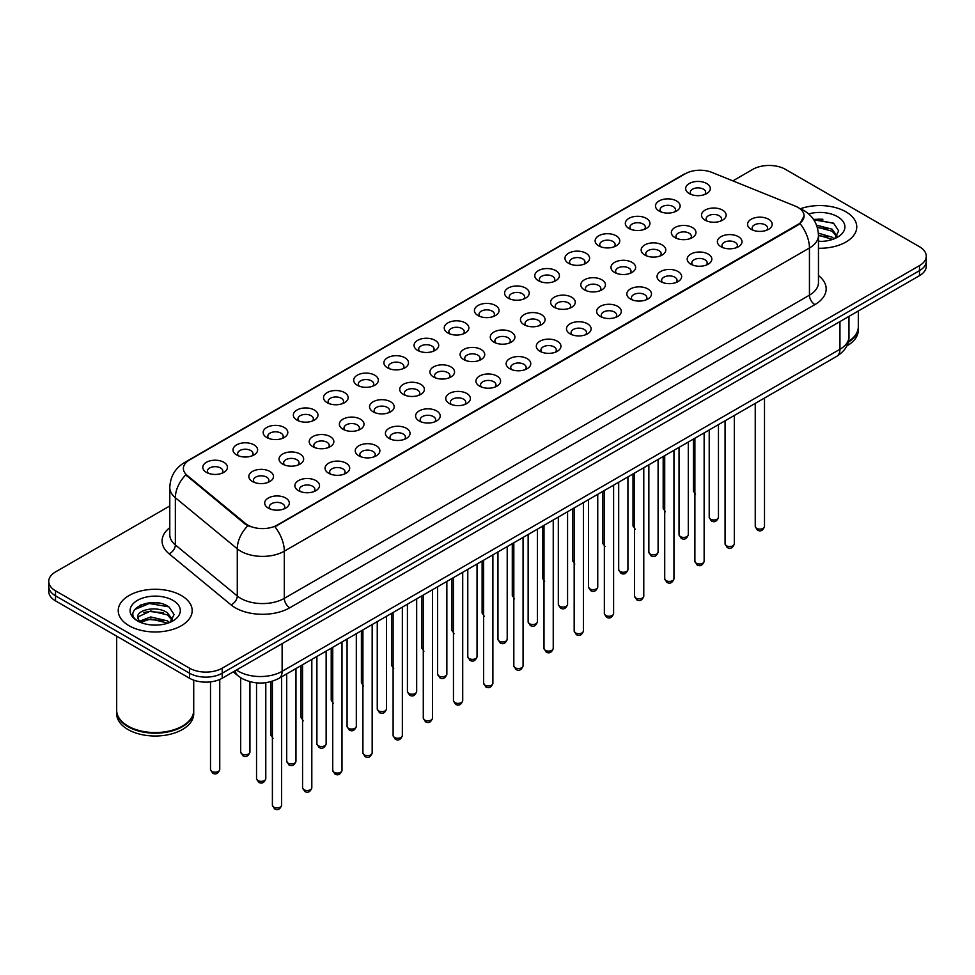 <?xml version="1.0" encoding="UTF-8"?>
<svg xmlns="http://www.w3.org/2000/svg" width="975" height="975" viewBox="0 0 975 975"><rect width="100%" height="100%" fill="white"/><g stroke="black" fill="none" stroke-linecap="round" stroke-linejoin="round"><path stroke-width="1.46" d="M659.088 211.014L659.088 211.014A12.322 7.117 180 0 1 659.1 200.947A12.322 7.117 180 0 1 676.528 200.947A12.322 7.117 180 0 1 676.528 211.014A12.322 7.117 180 0 1 659.088 211.014M674.505 211.953A7.703 4.448 0 0 0 675.517 209.759A7.703 4.448 0 0 0 673.262 206.603A7.703 4.448 0 0 0 664.865 205.64A7.703 4.448 0 0 0 660.112 209.759A7.703 4.448 0 0 0 661.111 211.953M628.912 228.43L628.912 228.43A12.322 7.117 180 0 1 628.912 218.376A12.322 7.117 180 0 1 646.352 218.376A12.322 7.117 180 0 1 646.352 228.43A12.322 7.117 180 0 1 628.912 228.43M644.329 229.381A7.703 4.448 0 0 0 645.34 227.175A7.703 4.448 0 0 0 643.073 224.031A7.703 4.448 0 0 0 634.688 223.068A7.703 4.448 0 0 0 629.923 227.175A7.703 4.448 0 0 0 630.935 229.381M598.735 245.858L598.735 245.858A12.322 7.117 180 0 1 598.735 235.792A12.322 7.117 180 0 1 616.163 235.792A12.322 7.117 180 0 1 616.163 245.858A12.322 7.117 180 0 1 598.735 245.858M614.14 246.797A7.703 4.448 0 0 0 615.152 244.603A7.703 4.448 0 0 0 612.897 241.459A7.703 4.448 0 0 0 604.5 240.496A7.703 4.448 0 0 0 599.747 244.603A7.703 4.448 0 0 0 600.758 246.797M568.559 263.287L568.559 263.287A12.322 7.117 180 0 1 568.559 253.22A12.322 7.117 180 0 1 585.987 253.22A12.322 7.117 180 0 1 585.987 263.287A12.322 7.117 180 0 1 568.559 263.287M583.964 264.225A7.703 4.448 0 0 0 584.976 262.019A7.703 4.448 0 0 0 582.721 258.875A7.703 4.448 0 0 0 574.324 257.912A7.703 4.448 0 0 0 569.571 262.019A7.703 4.448 0 0 0 570.582 264.225M538.383 280.702L538.383 280.702A12.322 7.117 180 0 1 538.383 270.636A12.322 7.117 180 0 1 555.811 270.636A12.322 7.117 180 0 1 555.811 280.702A12.322 7.117 180 0 1 538.383 280.702M553.788 281.653A7.703 4.448 0 0 0 554.799 279.447A7.703 4.448 0 0 0 552.545 276.303A7.703 4.448 0 0 0 544.148 275.34A7.703 4.448 0 0 0 539.394 279.447A7.703 4.448 0 0 0 540.406 281.653M508.194 298.131L508.194 298.131A12.322 7.117 180 0 1 508.194 288.064A12.322 7.117 180 0 1 525.635 288.064A12.322 7.117 180 0 1 525.635 298.131A12.322 7.117 180 0 1 508.194 298.131M523.612 299.069A7.703 4.448 0 0 0 524.623 296.875A7.703 4.448 0 0 0 522.368 293.731A7.703 4.448 0 0 0 513.971 292.756A7.703 4.448 0 0 0 509.218 296.875A7.703 4.448 0 0 0 510.217 299.069M478.018 315.547L478.018 315.547A12.322 7.117 180 0 1 478.018 305.492A12.322 7.117 180 0 1 495.458 305.492A12.322 7.117 180 0 1 495.458 315.547A12.322 7.117 180 0 1 478.018 315.547M493.435 316.497A7.703 4.448 0 0 0 494.447 314.291A7.703 4.448 0 0 0 492.18 311.147A7.703 4.448 0 0 0 483.795 310.184A7.703 4.448 0 0 0 479.03 314.291A7.703 4.448 0 0 0 480.041 316.497M447.842 332.975L447.842 332.975A12.322 7.117 180 0 1 447.842 322.908A12.322 7.117 180 0 1 465.27 322.908A12.322 7.117 180 0 1 465.27 332.975A12.322 7.117 180 0 1 447.842 332.975M463.247 333.925A7.703 4.448 0 0 0 464.258 331.719A7.703 4.448 0 0 0 462.004 328.575A7.703 4.448 0 0 0 453.607 327.612A7.703 4.448 0 0 0 448.853 331.719A7.703 4.448 0 0 0 449.865 333.925M417.666 350.403L417.666 350.403A12.322 7.117 180 0 1 417.666 340.336A12.322 7.117 180 0 1 435.094 340.336A12.322 7.117 180 0 1 435.094 350.403A12.322 7.117 180 0 1 417.666 350.403M433.071 351.341A7.703 4.448 0 0 0 434.082 349.135A7.703 4.448 0 0 0 431.827 345.991A7.703 4.448 0 0 0 423.43 345.028A7.703 4.448 0 0 0 418.677 349.135A7.703 4.448 0 0 0 419.689 351.341M387.489 367.819L387.489 367.819A12.322 7.117 180 0 1 387.489 357.764A12.322 7.117 180 0 1 404.918 357.764A12.322 7.117 180 0 1 404.918 367.819A12.322 7.117 180 0 1 387.489 367.819M402.894 368.769A7.703 4.448 0 0 0 403.906 366.563A7.703 4.448 0 0 0 401.651 363.419A7.703 4.448 0 0 0 393.254 362.456A7.703 4.448 0 0 0 388.501 366.563A7.703 4.448 0 0 0 389.513 368.769M357.301 385.247L357.301 385.247A12.322 7.117 180 0 1 357.301 375.18A12.322 7.117 180 0 1 374.741 375.18A12.322 7.117 180 0 1 374.741 385.247A12.322 7.117 180 0 1 357.301 385.247M372.718 386.185A7.703 4.448 0 0 0 373.73 383.992A7.703 4.448 0 0 0 371.475 380.847A7.703 4.448 0 0 0 363.078 379.884A7.703 4.448 0 0 0 358.325 383.992A7.703 4.448 0 0 0 359.324 386.185M327.125 402.675L327.125 402.675A12.322 7.117 180 0 1 327.125 392.608A12.322 7.117 180 0 1 344.565 392.608A12.322 7.117 180 0 1 344.565 402.675A12.322 7.117 180 0 1 327.125 402.675M342.542 403.613A7.703 4.448 0 0 0 343.553 401.408A7.703 4.448 0 0 0 341.287 398.263A7.703 4.448 0 0 0 332.902 397.3A7.703 4.448 0 0 0 328.136 401.408A7.703 4.448 0 0 0 329.148 403.613M296.948 420.091L296.948 420.091A12.322 7.117 180 0 1 296.948 410.024A12.322 7.117 180 0 1 314.377 410.024A12.322 7.117 180 0 1 314.377 420.091A12.322 7.117 180 0 1 296.948 420.091M312.353 421.042A7.703 4.448 0 0 0 313.365 418.836A7.703 4.448 0 0 0 311.11 415.691A7.703 4.448 0 0 0 302.713 414.728A7.703 4.448 0 0 0 297.96 418.836A7.703 4.448 0 0 0 298.972 421.042M266.772 437.519L266.772 437.519A12.322 7.117 180 0 1 266.772 427.452A12.322 7.117 180 0 1 284.2 427.452A12.322 7.117 180 0 1 284.2 437.519A12.322 7.117 180 0 1 266.772 437.519M282.177 438.457A7.703 4.448 0 0 0 283.189 436.264A7.703 4.448 0 0 0 280.934 433.119A7.703 4.448 0 0 0 272.537 432.144A7.703 4.448 0 0 0 267.784 436.264A7.703 4.448 0 0 0 268.795 438.457M236.596 454.935L236.596 454.935A12.322 7.117 180 0 1 236.596 444.88A12.322 7.117 180 0 1 254.024 444.88A12.322 7.117 180 0 1 254.024 454.935A12.322 7.117 180 0 1 236.596 454.935M252.001 455.886A7.703 4.448 0 0 0 253.012 453.68A7.703 4.448 0 0 0 250.758 450.535A7.703 4.448 0 0 0 242.361 449.572A7.703 4.448 0 0 0 237.608 453.68A7.703 4.448 0 0 0 238.619 455.886M206.408 472.363L206.408 472.363A12.322 7.117 180 0 1 206.408 462.296A12.322 7.117 180 0 1 223.848 462.296A12.322 7.117 180 0 1 223.848 472.363A12.322 7.117 180 0 1 206.408 472.363M221.825 473.302A7.703 4.448 0 0 0 222.836 471.108A7.703 4.448 0 0 0 220.582 467.963A7.703 4.448 0 0 0 212.184 467.001A7.703 4.448 0 0 0 207.419 471.108A7.703 4.448 0 0 0 208.431 473.302M689.276 193.586L689.276 193.586A12.322 7.117 180 0 1 689.276 183.519A12.322 7.117 180 0 1 706.704 183.519A12.322 7.117 180 0 1 706.704 193.586A12.322 7.117 180 0 1 689.276 193.586M704.681 194.537A7.703 4.448 0 0 0 705.693 192.331A7.703 4.448 0 0 0 703.438 189.187A7.703 4.448 0 0 0 695.041 188.224A7.703 4.448 0 0 0 690.288 192.331A7.703 4.448 0 0 0 691.299 194.537M674.944 237.583L674.944 237.583A12.322 7.117 180 0 1 674.944 227.528A12.322 7.117 180 0 1 692.372 227.528A12.322 7.117 180 0 1 692.372 237.583A12.322 7.117 180 0 1 674.944 237.583M690.361 238.534A7.703 4.448 0 0 0 691.36 236.328A7.703 4.448 0 0 0 689.106 233.183A7.703 4.448 0 0 0 680.708 232.221A7.703 4.448 0 0 0 675.955 236.328A7.703 4.448 0 0 0 676.967 238.534M644.767 255.011L644.767 255.011A12.322 7.117 180 0 1 644.767 244.944A12.322 7.117 180 0 1 662.196 244.944A12.322 7.117 180 0 1 662.196 255.011A12.322 7.117 180 0 1 644.767 255.011M660.172 255.95A7.703 4.448 0 0 0 661.184 253.756A7.703 4.448 0 0 0 658.929 250.612A7.703 4.448 0 0 0 650.532 249.649A7.703 4.448 0 0 0 645.779 253.756A7.703 4.448 0 0 0 646.791 255.95M614.591 272.439L614.591 272.439A12.322 7.117 180 0 1 614.591 262.373A12.322 7.117 180 0 1 632.019 262.373A12.322 7.117 180 0 1 632.019 272.439A12.322 7.117 180 0 1 614.591 272.439M629.996 273.378A7.703 4.448 0 0 0 631.008 271.172A7.703 4.448 0 0 0 628.753 268.027A7.703 4.448 0 0 0 620.356 267.065A7.703 4.448 0 0 0 615.603 271.172A7.703 4.448 0 0 0 616.614 273.378M584.415 289.855L584.415 289.855A12.322 7.117 180 0 1 584.415 279.788A12.322 7.117 180 0 1 601.843 279.788A12.322 7.117 180 0 1 601.843 289.855A12.322 7.117 180 0 1 584.415 289.855M599.82 290.806A7.703 4.448 0 0 0 600.832 288.6A7.703 4.448 0 0 0 598.577 285.456A7.703 4.448 0 0 0 590.18 284.493A7.703 4.448 0 0 0 585.427 288.6A7.703 4.448 0 0 0 586.426 290.806M554.227 307.283L554.227 307.283A12.322 7.117 180 0 1 554.227 297.217A12.322 7.117 180 0 1 571.667 297.217A12.322 7.117 180 0 1 571.667 307.283A12.322 7.117 180 0 1 554.227 307.283M569.644 308.222A7.703 4.448 0 0 0 570.655 306.028A7.703 4.448 0 0 0 568.388 302.884A7.703 4.448 0 0 0 560.003 301.909A7.703 4.448 0 0 0 555.238 306.028A7.703 4.448 0 0 0 556.25 308.222M524.05 324.699L524.05 324.699A12.322 7.117 180 0 1 524.05 314.645A12.322 7.117 180 0 1 541.478 314.645A12.322 7.117 180 0 1 541.478 324.699A12.322 7.117 180 0 1 524.05 324.699M539.467 325.65A7.703 4.448 0 0 0 540.467 323.444A7.703 4.448 0 0 0 538.212 320.3A7.703 4.448 0 0 0 529.815 319.337A7.703 4.448 0 0 0 525.062 323.444A7.703 4.448 0 0 0 526.073 325.65M493.874 342.128L493.874 342.128A12.322 7.117 180 0 1 493.874 332.061A12.322 7.117 180 0 1 511.302 332.061A12.322 7.117 180 0 1 511.302 342.128A12.322 7.117 180 0 1 493.874 342.128M509.279 343.066A7.703 4.448 0 0 0 510.291 340.872A7.703 4.448 0 0 0 508.036 337.728A7.703 4.448 0 0 0 499.639 336.765A7.703 4.448 0 0 0 494.886 340.872A7.703 4.448 0 0 0 495.897 343.066M463.698 359.556L463.698 359.556A12.322 7.117 180 0 1 463.698 349.489A12.322 7.117 180 0 1 481.126 349.489A12.322 7.117 180 0 1 481.126 359.556A12.322 7.117 180 0 1 463.698 359.556M479.103 360.494A7.703 4.448 0 0 0 480.114 358.288A7.703 4.448 0 0 0 477.86 355.144A7.703 4.448 0 0 0 469.462 354.181A7.703 4.448 0 0 0 464.709 358.288A7.703 4.448 0 0 0 465.721 360.494M433.522 376.972L433.522 376.972A12.322 7.117 180 0 1 433.522 366.917A12.322 7.117 180 0 1 450.95 366.917A12.322 7.117 180 0 1 450.95 376.972A12.322 7.117 180 0 1 433.522 376.972M448.927 377.922A7.703 4.448 0 0 0 449.938 375.716A7.703 4.448 0 0 0 447.683 372.572A7.703 4.448 0 0 0 439.286 371.609A7.703 4.448 0 0 0 434.533 375.716A7.703 4.448 0 0 0 435.533 377.922M403.333 394.4L403.333 394.4A12.322 7.117 180 0 1 403.333 384.333A12.322 7.117 180 0 1 420.773 384.333A12.322 7.117 180 0 1 420.773 394.4A12.322 7.117 180 0 1 403.333 394.4M418.75 395.338A7.703 4.448 0 0 0 419.762 393.144A7.703 4.448 0 0 0 417.495 390A7.703 4.448 0 0 0 409.11 389.037A7.703 4.448 0 0 0 404.345 393.144A7.703 4.448 0 0 0 405.356 395.338M373.157 411.828L373.157 411.828A12.322 7.117 180 0 1 373.157 401.761A12.322 7.117 180 0 1 390.585 401.761A12.322 7.117 180 0 1 390.585 411.828A12.322 7.117 180 0 1 373.157 411.828M388.574 412.766A7.703 4.448 0 0 0 389.573 410.56A7.703 4.448 0 0 0 387.319 407.416A7.703 4.448 0 0 0 378.922 406.453A7.703 4.448 0 0 0 374.168 410.56A7.703 4.448 0 0 0 375.18 412.766M342.981 429.244L342.981 429.244A12.322 7.117 180 0 1 342.981 419.177A12.322 7.117 180 0 1 360.409 419.177A12.322 7.117 180 0 1 360.409 429.244A12.322 7.117 180 0 1 342.981 429.244M358.386 430.194A7.703 4.448 0 0 0 359.397 427.988A7.703 4.448 0 0 0 357.143 424.844A7.703 4.448 0 0 0 348.745 423.881A7.703 4.448 0 0 0 343.992 427.988A7.703 4.448 0 0 0 345.004 430.194M312.804 446.672L312.804 446.672A12.322 7.117 180 0 1 312.804 436.605A12.322 7.117 180 0 1 330.232 436.605A12.322 7.117 180 0 1 330.232 446.672A12.322 7.117 180 0 1 312.804 446.672M328.209 447.61A7.703 4.448 0 0 0 329.221 445.417A7.703 4.448 0 0 0 326.966 442.26A7.703 4.448 0 0 0 318.569 441.297A7.703 4.448 0 0 0 313.816 445.417A7.703 4.448 0 0 0 314.827 447.61M282.628 464.088L282.628 464.088A12.322 7.117 180 0 1 282.628 454.033A12.322 7.117 180 0 1 300.056 454.033A12.322 7.117 180 0 1 300.056 464.088A12.322 7.117 180 0 1 282.628 464.088M298.033 465.038A7.703 4.448 0 0 0 299.045 462.832A7.703 4.448 0 0 0 296.79 459.688A7.703 4.448 0 0 0 288.393 458.725A7.703 4.448 0 0 0 283.64 462.832A7.703 4.448 0 0 0 284.639 465.038M252.44 481.516L252.44 481.516A12.322 7.117 180 0 1 252.44 471.449A12.322 7.117 180 0 1 269.88 471.449A12.322 7.117 180 0 1 269.88 481.516A12.322 7.117 180 0 1 252.44 481.516M267.857 482.454A7.703 4.448 0 0 0 268.868 480.261A7.703 4.448 0 0 0 266.602 477.116A7.703 4.448 0 0 0 258.217 476.153A7.703 4.448 0 0 0 253.451 480.261A7.703 4.448 0 0 0 254.463 482.454M705.12 220.167L705.12 220.167A12.322 7.117 180 0 1 705.12 210.1A12.322 7.117 180 0 1 722.56 210.1A12.322 7.117 180 0 1 722.56 220.167A12.322 7.117 180 0 1 705.12 220.167M720.537 221.106A7.703 4.448 0 0 0 721.549 218.9A7.703 4.448 0 0 0 719.282 215.755A7.703 4.448 0 0 0 710.897 214.793A7.703 4.448 0 0 0 706.132 218.9A7.703 4.448 0 0 0 707.143 221.106M720.976 246.736L720.976 246.736A12.322 7.117 180 0 1 720.976 236.669A12.322 7.117 180 0 1 738.404 236.669A12.322 7.117 180 0 1 738.404 246.736A12.322 7.117 180 0 1 720.976 246.736M736.381 247.687A7.703 4.448 0 0 0 737.392 245.481A7.703 4.448 0 0 0 735.138 242.336A7.703 4.448 0 0 0 726.741 241.373A7.703 4.448 0 0 0 721.987 245.481A7.703 4.448 0 0 0 722.999 247.687M690.8 264.164L690.8 264.164A12.322 7.117 180 0 1 690.8 254.097A12.322 7.117 180 0 1 708.228 254.097A12.322 7.117 180 0 1 708.228 264.164A12.322 7.117 180 0 1 690.8 264.164M706.205 265.103A7.703 4.448 0 0 0 707.216 262.909A7.703 4.448 0 0 0 704.962 259.764A7.703 4.448 0 0 0 696.564 258.789A7.703 4.448 0 0 0 691.811 262.909A7.703 4.448 0 0 0 692.823 265.103M660.623 281.58L660.623 281.58A12.322 7.117 180 0 1 660.623 271.525A12.322 7.117 180 0 1 678.052 271.525A12.322 7.117 180 0 1 678.052 281.58A12.322 7.117 180 0 1 660.623 281.58M676.028 282.531A7.703 4.448 0 0 0 677.04 280.325A7.703 4.448 0 0 0 674.785 277.18A7.703 4.448 0 0 0 666.388 276.217A7.703 4.448 0 0 0 661.635 280.325A7.703 4.448 0 0 0 662.647 282.531M630.435 299.008L630.435 299.008A12.322 7.117 180 0 1 630.435 288.941A12.322 7.117 180 0 1 647.875 288.941A12.322 7.117 180 0 1 647.875 299.008A12.322 7.117 180 0 1 630.435 299.008M645.852 299.959A7.703 4.448 0 0 0 646.864 297.753A7.703 4.448 0 0 0 644.609 294.608A7.703 4.448 0 0 0 636.212 293.646A7.703 4.448 0 0 0 631.447 297.753A7.703 4.448 0 0 0 632.458 299.959M600.259 316.436L600.259 316.436A12.322 7.117 180 0 1 600.259 306.369A12.322 7.117 180 0 1 617.699 306.369A12.322 7.117 180 0 1 617.699 316.436A12.322 7.117 180 0 1 600.259 316.436M615.676 317.375A7.703 4.448 0 0 0 616.675 315.181A7.703 4.448 0 0 0 614.421 312.024A7.703 4.448 0 0 0 606.023 311.062A7.703 4.448 0 0 0 601.27 315.181A7.703 4.448 0 0 0 602.282 317.375M570.082 333.852L570.082 333.852A12.322 7.117 180 0 1 570.082 323.798A12.322 7.117 180 0 1 587.511 323.798A12.322 7.117 180 0 1 587.511 333.852A12.322 7.117 180 0 1 570.082 333.852M585.487 334.803A7.703 4.448 0 0 0 586.499 332.597A7.703 4.448 0 0 0 584.244 329.452A7.703 4.448 0 0 0 575.847 328.49A7.703 4.448 0 0 0 571.094 332.597A7.703 4.448 0 0 0 572.106 334.803M539.906 351.28L539.906 351.28A12.322 7.117 180 0 1 539.906 341.213A12.322 7.117 180 0 1 557.334 341.213A12.322 7.117 180 0 1 557.334 351.28A12.322 7.117 180 0 1 539.906 351.28M555.311 352.219A7.703 4.448 0 0 0 556.323 350.025A7.703 4.448 0 0 0 554.068 346.881A7.703 4.448 0 0 0 545.671 345.918A7.703 4.448 0 0 0 540.918 350.025A7.703 4.448 0 0 0 541.929 352.219M509.73 368.708L509.73 368.708A12.322 7.117 180 0 1 509.73 358.642A12.322 7.117 180 0 1 527.158 358.642A12.322 7.117 180 0 1 527.158 368.708A12.322 7.117 180 0 1 509.73 368.708M525.135 369.647A7.703 4.448 0 0 0 526.147 367.441A7.703 4.448 0 0 0 523.892 364.297A7.703 4.448 0 0 0 515.495 363.334A7.703 4.448 0 0 0 510.742 367.441A7.703 4.448 0 0 0 511.753 369.647M479.542 386.124L479.542 386.124A12.322 7.117 180 0 1 479.542 376.058A12.322 7.117 180 0 1 496.982 376.058A12.322 7.117 180 0 1 496.982 386.124A12.322 7.117 180 0 1 479.542 386.124M494.959 387.075A7.703 4.448 0 0 0 495.97 384.869A7.703 4.448 0 0 0 493.716 381.725A7.703 4.448 0 0 0 485.318 380.762A7.703 4.448 0 0 0 480.553 384.869A7.703 4.448 0 0 0 481.565 387.075M449.365 403.553L449.365 403.553A12.322 7.117 180 0 1 449.365 393.486A12.322 7.117 180 0 1 466.806 393.486A12.322 7.117 180 0 1 466.806 403.553A12.322 7.117 180 0 1 449.365 403.553M464.783 404.491A7.703 4.448 0 0 0 465.782 402.297A7.703 4.448 0 0 0 463.527 399.153A7.703 4.448 0 0 0 455.13 398.178A7.703 4.448 0 0 0 450.377 402.297A7.703 4.448 0 0 0 451.388 404.491M419.189 420.968L419.189 420.968A12.322 7.117 180 0 1 419.189 410.914A12.322 7.117 180 0 1 436.617 410.914A12.322 7.117 180 0 1 436.617 420.968A12.322 7.117 180 0 1 419.189 420.968M434.594 421.919A7.703 4.448 0 0 0 435.606 419.713A7.703 4.448 0 0 0 433.351 416.569A7.703 4.448 0 0 0 424.954 415.606A7.703 4.448 0 0 0 420.201 419.713A7.703 4.448 0 0 0 421.212 421.919M389.013 438.397L389.013 438.397A12.322 7.117 180 0 1 389.013 428.33A12.322 7.117 180 0 1 406.441 428.33A12.322 7.117 180 0 1 406.441 438.397A12.322 7.117 180 0 1 389.013 438.397M404.418 439.347A7.703 4.448 0 0 0 405.429 437.141A7.703 4.448 0 0 0 403.175 433.997A7.703 4.448 0 0 0 394.778 433.034A7.703 4.448 0 0 0 390.024 437.141A7.703 4.448 0 0 0 391.036 439.347M358.837 455.825L358.837 455.825A12.322 7.117 180 0 1 358.837 445.758A12.322 7.117 180 0 1 376.265 445.758A12.322 7.117 180 0 1 376.265 455.825A12.322 7.117 180 0 1 358.837 455.825M374.242 456.763A7.703 4.448 0 0 0 375.253 454.557A7.703 4.448 0 0 0 372.998 451.413A7.703 4.448 0 0 0 364.601 450.45A7.703 4.448 0 0 0 359.848 454.557A7.703 4.448 0 0 0 360.86 456.763M328.648 473.241L328.648 473.241A12.322 7.117 180 0 1 328.648 463.186A12.322 7.117 180 0 1 346.088 463.186A12.322 7.117 180 0 1 346.088 473.241A12.322 7.117 180 0 1 328.648 473.241M344.065 474.191A7.703 4.448 0 0 0 345.077 471.985A7.703 4.448 0 0 0 342.822 468.841A7.703 4.448 0 0 0 334.425 467.878A7.703 4.448 0 0 0 329.66 471.985A7.703 4.448 0 0 0 330.671 474.191M298.472 490.669L298.472 490.669A12.322 7.117 180 0 1 298.472 480.602A12.322 7.117 180 0 1 315.912 480.602A12.322 7.117 180 0 1 315.912 490.669A12.322 7.117 180 0 1 298.472 490.669M313.889 491.607A7.703 4.448 0 0 0 314.888 489.413A7.703 4.448 0 0 0 312.634 486.269A7.703 4.448 0 0 0 304.237 485.306A7.703 4.448 0 0 0 299.483 489.413A7.703 4.448 0 0 0 300.495 491.607M268.296 508.097L268.296 508.097A12.322 7.117 180 0 1 268.296 498.03A12.322 7.117 180 0 1 285.724 498.03A12.322 7.117 180 0 1 285.724 508.097A12.322 7.117 180 0 1 268.296 508.097M283.701 509.035A7.703 4.448 0 0 0 284.712 506.829A7.703 4.448 0 0 0 282.457 503.685A7.703 4.448 0 0 0 274.06 502.722A7.703 4.448 0 0 0 269.307 506.829A7.703 4.448 0 0 0 270.319 509.035M751.152 229.32L751.152 229.32A12.322 7.117 180 0 1 751.152 219.253A12.322 7.117 180 0 1 768.592 219.253A12.322 7.117 180 0 1 768.592 229.32A12.322 7.117 180 0 1 751.152 229.32M766.569 230.258A7.703 4.448 0 0 0 767.581 228.053A7.703 4.448 0 0 0 765.314 224.908A7.703 4.448 0 0 0 756.929 223.945A7.703 4.448 0 0 0 752.164 228.053A7.703 4.448 0 0 0 753.175 230.258M795.222 206.078A20.804 12.005 180 0 1 798.001 207.431A20.804 12.005 180 0 1 804.095 215.914A20.804 12.005 180 0 1 798.001 224.408L277.229 525.074A20.804 12.005 180 0 1 245.481 523.477L187.151 475.373A20.804 12.005 180 0 1 183.385 468.487A20.804 12.005 180 0 1 189.479 459.993L685.279 173.745A20.804 12.005 180 0 1 711.921 172.404L795.222 206.078M845.947 211.831A36.977 21.352 0 0 0 800.365 208.76A36.977 21.352 0 0 1 845.947 211.831A36.977 21.352 0 0 1 856.769 226.931A36.977 21.352 0 0 0 845.947 211.831M181.35 595.53A36.977 21.352 0 0 0 141.058 590.899A36.977 21.352 0 0 0 118.231 610.618A36.977 21.352 0 0 0 129.053 625.718A36.977 21.352 0 0 0 169.358 630.35A36.977 21.352 0 0 0 192.185 610.618A36.977 21.352 0 0 0 181.35 595.53A36.977 21.352 0 0 0 141.058 590.899A36.977 21.352 0 0 0 118.231 610.618A36.977 21.352 0 0 0 129.053 625.718A36.977 21.352 0 0 0 169.358 630.35A36.977 21.352 0 0 0 192.185 610.618A36.977 21.352 0 0 0 181.35 595.53M804.095 215.914L800.024 223.567L798.001 225.03L274.889 526.744A26.959 15.563 60 0 1 284.31 551.18A30.81 17.794 180 0 1 240.728 551.18A30.81 17.794 180 0 1 237.278 548.803L175.354 497.75A30.81 17.794 180 0 1 169.784 487.549L169.784 534.727A30.81 17.794 0 0 0 175.354 544.928L237.278 595.981A30.81 17.794 0 0 0 240.728 598.357A30.81 17.794 0 0 0 284.31 598.357L809.445 295.169A30.81 17.794 0 0 0 818.464 282.592L818.464 235.414A30.81 17.794 180 0 1 809.445 247.991A26.959 15.563 -120 0 0 800.024 223.567M169.784 505.964L55.514 571.935A23.108 13.345 0 0 0 48.75 581.368L48.75 591.435A23.108 13.345 0 0 0 55.514 600.868L189.528 678.234L189.528 673.213A23.108 13.345 0 0 0 222.215 673.213L919.486 270.648A23.108 13.345 0 0 0 926.25 261.202A23.108 13.345 0 0 1 919.486 270.648L222.215 673.213A23.108 13.345 0 0 1 189.528 673.213L55.514 595.835L189.528 673.213L189.528 668.18A23.108 13.345 0 0 0 222.215 668.18L919.486 265.614A23.108 13.345 0 0 0 926.25 256.169A23.108 13.345 0 0 0 919.486 246.736L785.472 169.37A23.108 13.345 0 0 0 752.785 169.37L732.871 180.875M48.75 586.402A23.108 13.345 0 0 0 55.514 595.835A23.108 13.345 0 0 1 48.75 586.402M250.161 526.744L245.481 524.379L185.75 474.874A26.959 18.038 129.5 0 0 175.354 497.75L175.354 544.928A7.703 5.155 -50.5 0 1 169.053 553.763A38.525 22.242 180 0 1 169.784 527.67M818.464 248.259A36.977 21.352 0 0 0 856.769 226.931A36.977 21.352 0 0 1 818.464 248.259M48.75 581.368A23.108 13.345 0 0 0 55.514 590.813L189.528 668.18M158.291 602.989A30.81 17.794 0 0 0 140.254 605.134M822.876 219.29A30.81 17.794 0 0 0 813.613 219.558M189.528 678.234A23.108 13.345 0 0 0 222.215 678.234L919.486 275.669A23.108 13.345 0 0 0 926.25 266.236L926.25 256.169M848.396 341.518A38.525 22.242 0 0 0 858.317 326.625L858.317 310.988M848.201 342.274A38.525 22.242 0 0 0 858.317 327.259A38.525 22.242 0 0 0 858.305 326.942M846.787 345.942A38.525 22.242 0 0 0 858.317 330.086L858.317 327.259M818.464 241.154L821.462 241.398M818.378 233.171L832.102 237.193L834.149 238.826M818.464 235.17L832.479 239.448M816.55 225.188L832.102 229.21L837.111 236.121M817.233 227.175L832.102 231.197L836.721 236.632M818.464 241.41A25.118 14.503 0 0 0 837.549 237.181A25.118 14.503 0 0 0 837.549 216.669A25.118 14.503 0 0 0 808.653 213.927M834.734 238.582L838.671 230.856L833.698 223.36L813.308 219.119M813.796 219.838L833.357 223.129M817.367 227.626L827.799 229.003M818.464 235.621L827.799 236.986M182.313 726.119A38.135 22.011 0 0 1 182.167 726.204A38.135 22.011 0 0 1 128.237 726.204L127.969 726.046A38.525 22.242 0 0 0 182.447 726.046A38.525 22.242 0 0 0 193.72 710.324L193.72 680.16M116.695 710.641A38.525 22.242 0 0 0 116.683 710.946A38.525 22.242 0 0 0 127.969 726.68A38.525 22.242 0 0 0 169.942 731.494A38.525 22.242 0 0 0 193.72 710.946A38.525 22.242 0 0 0 193.72 710.641M116.683 710.946L116.683 713.785A38.525 22.242 0 0 0 127.969 729.507A38.525 22.242 0 0 0 169.942 734.321A38.525 22.242 0 0 0 193.72 713.785L193.72 710.946M151.003 624.914L156.865 625.097M139.486 621.233L150.698 616.956L167.517 620.892L169.565 622.525M140.51 622.306L150.698 618.954L167.895 623.135M139.657 622.013L137.853 617.797A17.416 10.055 0 0 0 140.668 622.452M172.526 619.808L167.517 612.897C157.072 605.097 135.562 609.911 137.853 617.797L137.792 617.029M137.902 618.04L138.389 616.736L150.698 610.959L167.517 614.896L172.124 620.332M170.15 622.282L174.086 614.555L169.114 607.047C151.491 594.384 120.169 611.069 138.255 621.307L139.145 621.855M172.965 600.368A25.118 14.503 0 0 0 137.451 600.368A25.118 14.503 0 0 0 137.451 620.88A25.118 14.503 0 0 0 172.965 620.88A25.118 14.503 0 0 0 172.965 600.368M116.683 636.188L116.683 710.324A38.525 22.242 0 0 0 127.969 726.046L128.237 726.204M134.574 609.57L149.333 603.513L168.772 606.828M143.788 612.507L149.333 611.508L163.203 612.69M143.788 620.502L149.333 619.491L163.203 620.685M277.229 525.074L277.229 525.696M245.481 523.477L245.481 524.379M187.151 475.373L187.151 476.288M798.001 224.408L798.001 225.03M289.758 607.791A7.703 4.448 60 0 1 284.31 598.357L284.31 551.18L809.445 247.991L809.445 295.169A7.703 4.448 60 0 0 814.893 304.614L289.758 607.791A38.525 22.242 180 0 1 235.28 607.791A38.525 22.242 180 0 1 230.965 604.817L169.053 553.763M818.464 235.414C817.952 224.335 813.077 216.023 803.863 210.49L799.963 208.601A26.959 12.626 112 0 0 799.61 208.467M187.188 461.565A26.959 15.563 -120 0 0 184.397 462.625C175.183 468.158 170.308 476.458 169.784 487.549M184.397 462.625L683.024 174.744A26.959 15.563 60 0 1 685.059 173.879M247.784 525.817A26.959 18.038 129.5 0 0 237.278 548.803L237.278 595.981A7.703 5.155 -50.5 0 1 230.965 604.817M818.464 275.535A38.525 22.242 180 0 1 814.893 304.614M222.215 668.18L222.215 678.234M919.486 265.614L919.486 275.669M55.514 590.813L55.514 600.868M236.486 669.996A30.81 17.794 0 0 0 238.558 671.324A30.81 17.794 0 0 0 282.128 671.324L839.95 349.269A30.81 17.794 0 0 0 848.969 336.692C849.201 344.333 845.13 350.878 836.757 356.326L278.935 678.381A15.405 8.897 60 0 0 282.128 671.324L282.128 643.646M839.95 321.592L839.95 349.269A15.405 8.897 60 0 1 836.757 356.326M235.231 670.715A15.405 10.311 129.5 0 0 237.924 675.736L233.244 671.872M764.497 526.463C762.974 530.619 760.61 531.838 757.404 530.107L755.247 526.463A4.619 2.669 0 0 0 756.6 528.352A4.619 2.669 0 0 0 761.646 528.925A4.619 2.669 0 0 0 764.497 526.463L764.497 398.044M710.568 519.2A4.619 2.669 0 0 0 715.613 519.773A4.619 2.669 0 0 0 718.465 517.311C716.942 521.467 714.578 522.685 711.372 520.967L709.215 517.311A4.619 2.669 0 0 0 710.568 519.2M695.516 494.386L693.371 490.73A4.619 2.669 0 0 0 694.724 492.619A4.619 2.669 0 0 0 694.895 492.716M734.309 543.892C732.798 548.048 730.433 549.266 727.216 547.536L725.071 543.892A4.619 2.669 0 0 0 726.424 545.768A4.619 2.669 0 0 0 731.457 546.353A4.619 2.669 0 0 0 734.309 543.892L734.309 415.472M704.133 561.308C702.609 565.463 700.245 566.682 697.04 564.964L694.895 561.308A4.619 2.669 0 0 0 696.247 563.197A4.619 2.669 0 0 0 701.281 563.782A4.619 2.669 0 0 0 704.133 561.308L704.133 432.888M673.957 578.736C672.433 582.892 670.069 584.11 666.863 582.38L664.718 578.736A4.619 2.669 0 0 0 666.071 580.625A4.619 2.669 0 0 0 671.105 581.197A4.619 2.669 0 0 0 673.957 578.736L673.957 450.316M643.78 596.152C642.257 600.32 639.892 601.526 636.687 599.808L634.53 596.152A4.619 2.669 0 0 0 635.883 598.041A4.619 2.669 0 0 0 640.928 598.626A4.619 2.669 0 0 0 643.78 596.152L643.78 467.732M680.392 536.616A4.619 2.669 0 0 0 685.425 537.201A4.619 2.669 0 0 0 688.289 534.739C686.766 538.895 684.401 540.113 681.196 538.383L679.039 534.739A4.619 2.669 0 0 0 680.392 536.616M650.215 554.044A4.619 2.669 0 0 0 655.249 554.629A4.619 2.669 0 0 0 658.101 552.155C656.577 556.311 654.225 557.529 651.007 555.811L648.862 552.155A4.619 2.669 0 0 0 650.215 554.044M620.039 571.472A4.619 2.669 0 0 0 625.072 572.045A4.619 2.669 0 0 0 627.924 569.583C626.401 573.739 624.037 574.957 620.831 573.227L618.686 569.583A4.619 2.669 0 0 0 620.039 571.472M613.604 613.58C612.081 617.736 609.716 618.954 606.511 617.236L604.354 613.58A4.619 2.669 0 0 0 605.707 615.469A4.619 2.669 0 0 0 610.752 616.042A4.619 2.669 0 0 0 613.604 613.58L613.604 485.16M583.416 631.008C581.904 635.164 579.54 636.382 576.322 634.652L574.178 631.008A4.619 2.669 0 0 0 575.53 632.897A4.619 2.669 0 0 0 580.564 633.47A4.619 2.669 0 0 0 583.416 631.008L583.416 502.588M553.239 648.424C551.716 652.58 549.352 653.798 546.146 652.08L544.001 648.424A4.619 2.669 0 0 0 545.354 650.313A4.619 2.669 0 0 0 550.388 650.898A4.619 2.669 0 0 0 553.239 648.424L553.239 520.004M589.863 588.888A4.619 2.669 0 0 0 594.896 589.473A4.619 2.669 0 0 0 597.748 587.011C596.225 591.167 593.86 592.373 590.655 590.655L588.498 587.011A4.619 2.669 0 0 0 589.863 588.888M559.674 606.316A4.619 2.669 0 0 0 564.72 606.889A4.619 2.669 0 0 0 567.572 604.427C566.048 608.583 563.684 609.802 560.479 608.083L558.322 604.427A4.619 2.669 0 0 0 559.674 606.316M529.498 623.744A4.619 2.669 0 0 0 534.532 624.317A4.619 2.669 0 0 0 537.396 621.855C535.872 626.011 533.508 627.23 530.303 625.499L528.145 621.855A4.619 2.669 0 0 0 529.498 623.744M523.063 665.852C521.54 670.008 519.175 671.227 515.97 669.496L513.825 665.852A4.619 2.669 0 0 0 515.178 667.741A4.619 2.669 0 0 0 520.211 668.314A4.619 2.669 0 0 0 523.063 665.852L523.063 537.432M492.887 683.28C491.363 687.436 488.999 688.655 485.794 686.924L483.637 683.28A4.619 2.669 0 0 0 484.989 685.157A4.619 2.669 0 0 0 490.035 685.742A4.619 2.669 0 0 0 492.887 683.28L492.887 554.86M462.711 700.696C461.187 704.852 458.823 706.071 455.617 704.352L453.46 700.696A4.619 2.669 0 0 0 454.813 702.585A4.619 2.669 0 0 0 459.859 703.17A4.619 2.669 0 0 0 462.711 700.696L462.711 572.276M432.522 718.124C431.011 722.28 428.647 723.499 425.429 721.768L423.284 718.124A4.619 2.669 0 0 0 424.637 720.013A4.619 2.669 0 0 0 429.67 720.586A4.619 2.669 0 0 0 432.522 718.124L432.522 589.704M402.346 735.54C400.822 739.708 398.458 740.915 395.253 739.196L393.108 735.54A4.619 2.669 0 0 0 394.461 737.429A4.619 2.669 0 0 0 399.494 738.014A4.619 2.669 0 0 0 402.346 735.54L402.346 607.12M499.322 641.16A4.619 2.669 0 0 0 504.355 641.745A4.619 2.669 0 0 0 507.207 639.271C505.684 643.439 503.319 644.646 500.114 642.927L497.969 639.271A4.619 2.669 0 0 0 499.322 641.16M469.146 658.588A4.619 2.669 0 0 0 474.179 659.161A4.619 2.669 0 0 0 477.031 656.699C475.508 660.855 473.143 662.074 469.938 660.355L467.793 656.699A4.619 2.669 0 0 0 469.146 658.588M438.969 676.004A4.619 2.669 0 0 0 444.003 676.589A4.619 2.669 0 0 0 446.855 674.127C445.331 678.283 442.967 679.502 439.762 677.771L437.604 674.127A4.619 2.669 0 0 0 438.969 676.004M408.781 693.432A4.619 2.669 0 0 0 413.827 694.017A4.619 2.669 0 0 0 416.678 691.543C415.155 695.699 412.791 696.918 409.585 695.199L407.428 691.543A4.619 2.669 0 0 0 408.781 693.432M378.605 710.86A4.619 2.669 0 0 0 383.638 711.433A4.619 2.669 0 0 0 386.502 708.971C384.979 713.127 382.614 714.346 379.409 712.615L377.252 708.971A4.619 2.669 0 0 0 378.605 710.86M372.17 752.968C370.646 757.124 368.282 758.343 365.077 756.624L362.919 752.968A4.619 2.669 0 0 0 364.284 754.857A4.619 2.669 0 0 0 369.318 755.43A4.619 2.669 0 0 0 372.17 752.968L372.17 624.548M341.993 770.396C340.47 774.552 338.106 775.771 334.9 774.04L332.743 770.396A4.619 2.669 0 0 0 334.096 772.285A4.619 2.669 0 0 0 339.142 772.858A4.619 2.669 0 0 0 341.993 770.396L341.993 641.977M311.817 787.812C310.294 791.968 307.929 793.187 304.724 791.468L302.567 787.812A4.619 2.669 0 0 0 303.92 789.701A4.619 2.669 0 0 0 308.953 790.286A4.619 2.669 0 0 0 311.817 787.812L311.817 659.392M281.629 805.24C280.118 809.396 277.753 810.615 274.536 808.884L272.391 805.24A4.619 2.669 0 0 0 273.743 807.129A4.619 2.669 0 0 0 278.777 807.702A4.619 2.669 0 0 0 281.629 805.24L281.629 676.821M348.428 728.276A4.619 2.669 0 0 0 353.462 728.861A4.619 2.669 0 0 0 356.314 726.399C354.79 730.555 352.426 731.762 349.221 730.043L347.076 726.399A4.619 2.669 0 0 0 348.428 728.276M318.252 745.704A4.619 2.669 0 0 0 323.286 746.277A4.619 2.669 0 0 0 326.138 743.815C324.614 747.971 322.25 749.19 319.044 747.472L316.899 743.815A4.619 2.669 0 0 0 318.252 745.704M288.064 763.132A4.619 2.669 0 0 0 293.109 763.705A4.619 2.669 0 0 0 295.961 761.243C294.438 765.399 292.073 766.618 288.868 764.888L286.711 761.243A4.619 2.669 0 0 0 288.064 763.132M257.887 780.548A4.619 2.669 0 0 0 262.933 781.133A4.619 2.669 0 0 0 265.785 778.659C264.262 782.815 261.897 784.034 258.692 782.316L256.535 778.659A4.619 2.669 0 0 0 257.887 780.548M665.34 511.814L663.183 508.158A4.619 2.669 0 0 0 664.536 510.047A4.619 2.669 0 0 0 664.718 510.144M635.164 529.23L633.007 525.586A4.619 2.669 0 0 0 634.359 527.475A4.619 2.669 0 0 0 634.53 527.56M604.987 546.658L602.83 543.002A4.619 2.669 0 0 0 604.183 544.891A4.619 2.669 0 0 0 604.354 544.988M574.799 564.074L572.654 560.43A4.619 2.669 0 0 0 574.007 562.319A4.619 2.669 0 0 0 574.178 562.417M544.623 581.502L542.478 577.858A4.619 2.669 0 0 0 543.831 579.735A4.619 2.669 0 0 0 544.001 579.832M514.447 598.93L512.289 595.274A4.619 2.669 0 0 0 513.642 597.163A4.619 2.669 0 0 0 513.825 597.261M484.27 616.346L482.113 612.702A4.619 2.669 0 0 0 483.466 614.591A4.619 2.669 0 0 0 483.637 614.677M454.082 633.774L451.937 630.118A4.619 2.669 0 0 0 453.29 632.007A4.619 2.669 0 0 0 453.46 632.105M423.906 651.203L421.761 647.546A4.619 2.669 0 0 0 423.113 649.435A4.619 2.669 0 0 0 423.284 649.533M393.729 668.618L391.584 664.974A4.619 2.669 0 0 0 392.937 666.863A4.619 2.669 0 0 0 393.108 666.949M363.553 686.047L361.396 682.39A4.619 2.669 0 0 0 362.749 684.279A4.619 2.669 0 0 0 362.919 684.377M333.377 703.463L331.22 699.818A4.619 2.669 0 0 0 332.572 701.707A4.619 2.669 0 0 0 332.743 701.805M303.188 720.891L301.043 717.247A4.619 2.669 0 0 0 302.396 719.123A4.619 2.669 0 0 0 302.567 719.221M273.012 738.319L270.867 734.662A4.619 2.669 0 0 0 272.22 736.552A4.619 2.669 0 0 0 272.391 736.649M242.044 753.98A4.619 2.669 0 0 0 247.077 754.553A4.619 2.669 0 0 0 249.929 752.091C248.406 756.247 246.041 757.465 242.836 755.735L240.691 752.091A4.619 2.669 0 0 0 242.044 753.98M211.855 771.396A4.619 2.669 0 0 0 216.901 771.981A4.619 2.669 0 0 0 219.753 769.507C218.229 773.675 215.865 774.881 212.66 773.163L210.502 769.507A4.619 2.669 0 0 0 211.855 771.396M683.024 174.744L687.96 172.441M278.935 678.381C266.541 684.608 254.146 684.608 241.739 678.381L237.924 675.736M848.969 336.692L848.969 316.375M755.247 526.463L755.247 403.382M718.465 517.311L718.465 424.625M709.215 517.311L709.215 429.951M693.371 490.73L693.371 439.103M725.071 543.892L725.071 420.81M694.895 561.308L694.895 438.226M664.718 578.736L664.718 455.654M634.53 596.152L634.53 473.07M688.289 534.739L688.289 442.041M679.039 534.739L679.039 447.379M658.101 552.155L658.101 459.469M648.862 552.155L648.862 464.807M627.924 569.583L627.924 476.885M618.686 569.583L618.686 482.223M604.354 613.58L604.354 490.498M574.178 631.008L574.178 507.926M544.001 648.424L544.001 525.342M597.748 587.011L597.748 494.313M588.498 587.011L588.498 499.651M567.572 604.427L567.572 511.741M558.322 604.427L558.322 517.079M537.396 621.855L537.396 529.157M528.145 621.855L528.145 534.495M513.825 665.852L513.825 542.77M483.637 683.28L483.637 560.198M453.46 700.696L453.46 577.614M423.284 718.124L423.284 595.043M393.108 735.54L393.108 612.458M507.207 639.271L507.207 546.585M497.969 639.271L497.969 551.923M477.031 656.699L477.031 564.013M467.793 656.699L467.793 569.339M446.855 674.127L446.855 581.429M437.604 674.127L437.604 586.767M416.678 691.543L416.678 598.857M407.428 691.543L407.428 604.195M386.502 708.971L386.502 616.273M377.252 708.971L377.252 621.611M362.919 752.968L362.919 629.887M332.743 770.396L332.743 647.315M302.567 787.812L302.567 664.731M272.391 805.24L272.391 681.233M356.314 726.399L356.314 633.701M347.076 726.399L347.076 639.039M326.138 743.815L326.138 651.129M316.899 743.815L316.899 656.467M295.961 761.243L295.961 668.545M286.711 761.243L286.711 673.883M265.785 778.659L265.785 682.695M256.535 778.659L256.535 682.866M663.183 508.158L663.183 456.532M633.007 525.586L633.007 473.96M602.83 543.002L602.83 491.376M572.654 560.43L572.654 508.804M542.478 577.858L542.478 526.232M512.289 595.274L512.289 543.648M482.113 612.702L482.113 561.076M451.937 630.118L451.937 578.492M421.761 647.546L421.761 595.92M391.584 664.974L391.584 613.348M361.396 682.39L361.396 630.764M331.22 699.818L331.22 648.192M301.043 717.247L301.043 665.62M270.867 734.662L270.867 681.683M249.929 752.091L249.929 681.708M240.691 752.091L240.691 677.735M219.753 769.507L219.753 679.477M210.502 769.507L210.502 681.878"/></g></svg>
